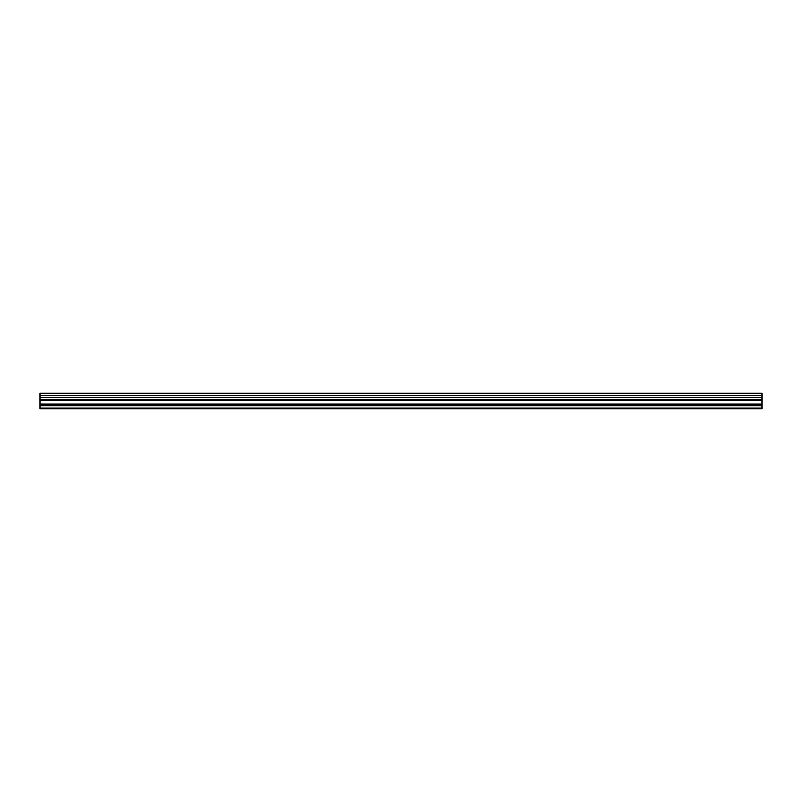 <?xml version="1.0" encoding="UTF-8"?>
<svg xmlns="http://www.w3.org/2000/svg" width="802" height="802" viewBox="0 0 802 802"><rect width="100%" height="100%" fill="white"/><g stroke="black" fill="none" stroke-linecap="round" stroke-linejoin="round"><path stroke-width="1.2" d="M40.1 405.892L40.1 393.201L761.9 393.201L761.9 408.799L40.1 408.799L40.1 405.892L761.9 405.892M761.9 397.381L40.1 397.381M40.1 395.566L761.9 395.566M40.1 393.361L761.9 393.361M761.9 395.396L40.1 395.396M761.9 408.158L40.1 408.158M40.1 403.977L761.9 403.977M40.1 400.699L761.9 400.699M40.1 399.586L761.9 399.586M40.1 397.501L761.9 397.501"/></g></svg>
